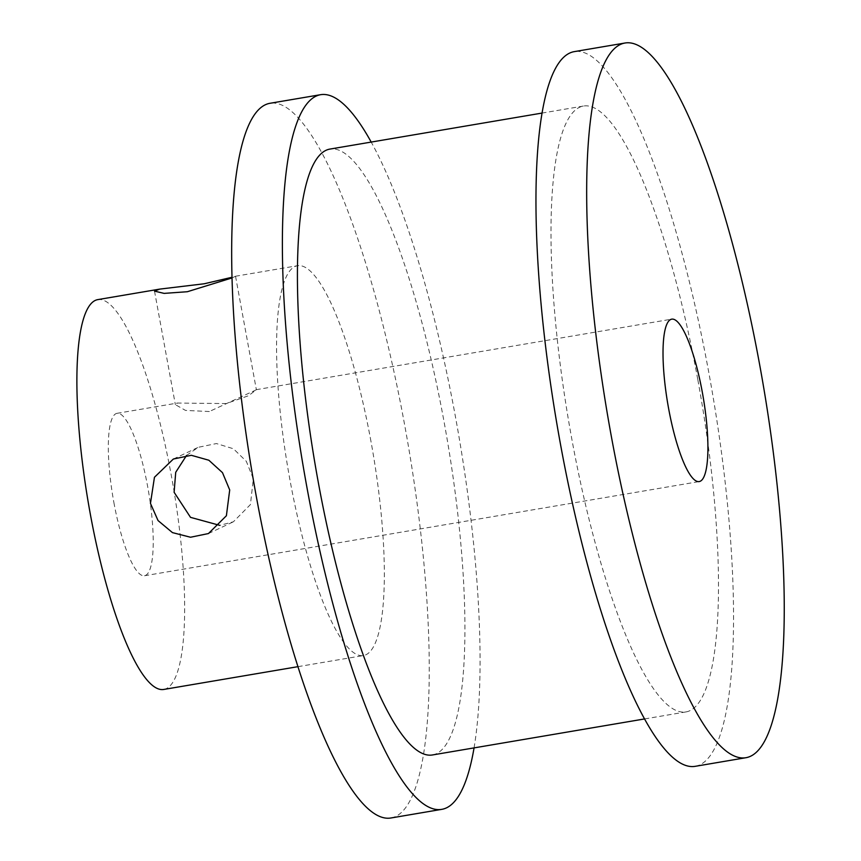 <?xml version="1.0" encoding="UTF-8"?>
<svg xmlns="http://www.w3.org/2000/svg" width="861" height="861" viewBox="0 0 861 861"><rect width="100%" height="100%" fill="white"/><g stroke="black" fill="none" stroke-linecap="round" stroke-linejoin="round"><path stroke-width="0.65" stroke-dasharray="4.3 3.23" d="M186.557 455.437L198.267 447.3L216.434 443.555L233.417 448.764L246.311 461.302L253.349 478.813L250.422 504.578L233.363 521.809L219.77 525.361M209.32 411.526L185.492 410.406L175.364 404.638L177.506 403.056L226.206 403.572L248.377 395.78L256.374 389.764L209.32 411.526M695.408 766.29A362.427 79.266 80.4 0 0 709.066 373.975A362.427 79.266 80.4 0 0 574.083 51.66M432.599 754.936A307.237 67.201 80.4 0 0 444.168 422.353A307.237 67.201 80.4 0 0 329.752 149.114M697.744 379.303A307.237 67.201 80.4 0 0 583.317 106.064A307.237 67.201 80.4 0 0 571.747 438.647A307.237 67.201 80.4 0 0 686.174 711.886A307.237 67.201 80.4 0 0 697.744 379.303M391.12 817.95A362.427 79.266 80.4 0 0 404.778 425.635A362.427 79.266 80.4 0 0 269.794 103.32M474.056 747.897A362.427 79.266 80.4 0 0 455.491 417.025A362.427 79.266 80.4 0 0 371.199 142.087M231.9 277.974L235.537 276.263L231.878 277.296M163.859 689.435A197.686 43.244 80.4 0 0 171.307 475.444A197.686 43.244 80.4 0 0 97.68 299.639M370.994 441.542A197.686 43.244 80.4 0 0 297.368 265.737A197.686 43.244 80.4 0 0 289.92 479.728A197.686 43.244 80.4 0 0 363.546 655.533A197.686 43.244 80.4 0 0 370.994 441.542M113.878 502.49A82.365 18.016 80.4 0 0 144.562 575.74A82.365 18.016 80.4 0 0 147.661 486.583A82.365 18.016 80.4 0 0 116.988 413.334A82.365 18.016 80.4 0 0 113.878 502.49M208.459 533.551L233.374 521.809M154.517 291.126L175.353 404.638M541.87 113.103L583.317 106.064M235.419 276.252L297.368 265.737M144.562 575.74L699.25 481.568M116.988 413.334L177.506 403.056M256.158 389.699L671.677 319.162M298.046 666.651L363.546 655.533M644.717 718.913L686.174 711.886M235.537 276.263L256.374 389.764M173.362 459.031L198.267 447.3"/><path stroke-width="1.29" d="M219.77 525.361L190.518 517.353L174.105 492.266L175.719 472.291L186.557 455.437M150.46 503.405L158.047 520.571L172.458 532.615L190.539 537.242L208.459 533.551L226.389 515.75L229.704 489.952L222.482 472.646L208.857 460.237L191.336 455.297L173.362 459.031L154.453 477.263L150.46 503.405M231.878 277.296L204.218 283.775L159.64 289.124L154.517 291.126L164.117 293.386L187.332 291.728L231.9 277.974M624.795 43.05L574.083 51.66A362.427 79.266 80.4 0 0 560.436 443.975A362.427 79.266 80.4 0 0 695.408 766.29L746.121 757.68A362.427 79.266 80.4 0 0 759.779 365.365A362.427 79.266 80.4 0 0 624.795 43.05A362.427 79.266 80.4 0 0 611.149 435.365A362.427 79.266 80.4 0 0 746.121 757.68M541.87 113.103L329.752 149.114A307.237 67.201 80.4 0 0 318.172 481.697A307.237 67.201 80.4 0 0 432.599 754.936L644.717 718.913M371.199 142.087A362.427 79.266 80.4 0 0 320.507 94.71L269.794 103.32A362.427 79.266 80.4 0 0 256.147 495.635A362.427 79.266 80.4 0 0 391.12 817.95L441.833 809.34A362.427 79.266 80.4 0 0 474.056 747.897M320.507 94.71A362.427 79.266 80.4 0 0 306.86 487.025A362.427 79.266 80.4 0 0 441.833 809.34M159.64 289.124L97.68 299.639A197.686 43.244 80.4 0 0 90.233 513.63A197.686 43.244 80.4 0 0 163.859 689.435L298.046 666.651M668.577 408.318A82.365 18.016 80.4 0 0 699.25 481.568A82.365 18.016 80.4 0 0 702.35 392.412A82.365 18.016 80.4 0 0 671.677 319.162A82.365 18.016 80.4 0 0 668.577 408.318"/></g></svg>
